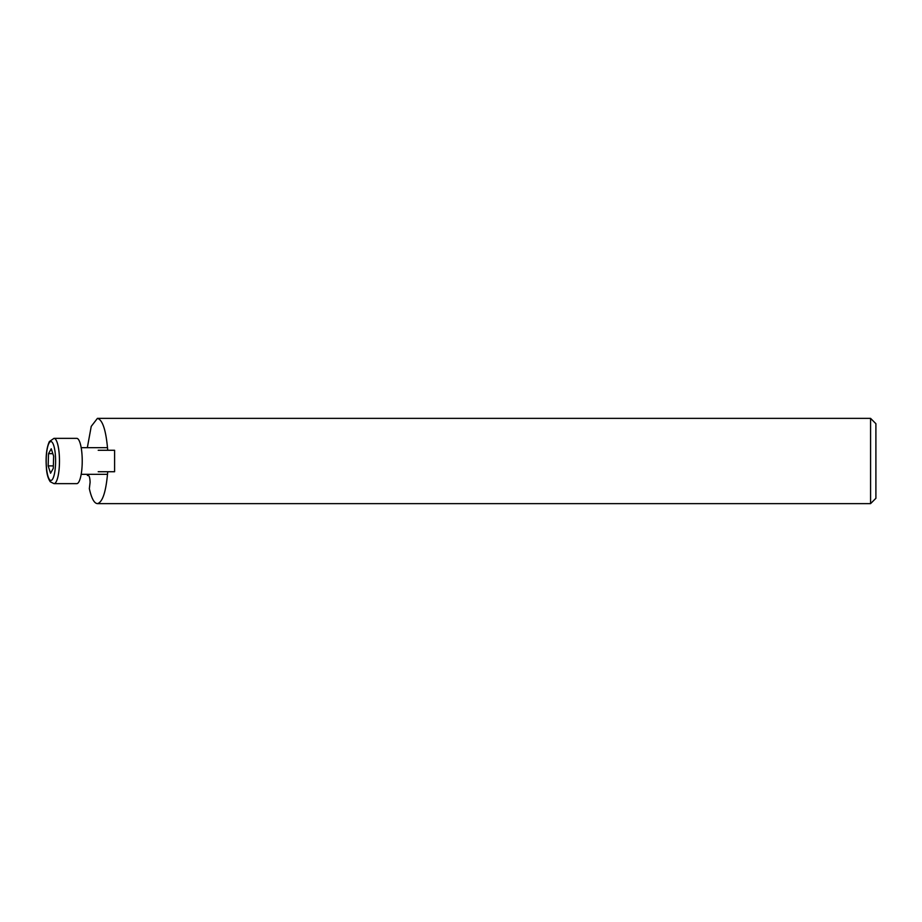 <?xml version="1.0" encoding="UTF-8"?>
<svg xmlns="http://www.w3.org/2000/svg" width="922" height="922" viewBox="0 0 922 922"><rect width="100%" height="100%" fill="white"/><g stroke="black" fill="none" stroke-linecap="round" stroke-linejoin="round"><path stroke-width="1.38" d="M54.006 483.647L76.757 483.647A22.647 5.474 -90 0 0 78.923 481.791A22.647 5.474 -90 0 0 82.116 456.413A22.647 5.474 -90 0 0 76.757 438.353L54.006 438.353A22.647 5.474 90 0 1 59.365 456.413A22.647 5.474 90 0 1 56.173 481.791A22.647 5.474 90 0 1 54.006 483.647L50.284 481.78C48.071 478.541 46.792 474.023 46.423 468.238C45.547 456.782 46.526 447.896 49.35 441.58L54.006 438.353M48.163 465.887L48.509 453.659L51.24 448.772L53.637 456.113L53.292 468.341L50.56 473.228L48.163 465.887L53.361 465.887M52.831 453.659L48.509 453.659M87.336 447.677L91.232 426.379L97.432 418.369L870.575 418.369L875.9 423.694L875.9 498.306L870.575 503.631L97.432 503.631C94.194 503.354 91.497 498.353 89.342 488.637L90.102 482.275C89.907 477.031 89.019 474.784 87.44 475.533L87.336 474.323M98.205 471.73L107.724 471.73C106.076 491.599 102.642 502.236 97.432 503.631M97.432 418.369C102.642 419.764 106.076 430.401 107.724 450.27L114.593 450.27L114.593 471.73L107.724 471.73M870.575 418.369L870.575 503.631M98.205 450.27L107.724 450.27M49.039 443.148A19.454 4.702 -90 0 0 46.584 468.71A19.454 4.702 -90 0 0 52.761 478.852A19.454 4.702 -90 0 0 55.216 453.29A19.454 4.702 -90 0 0 49.039 443.148M107.528 474.323L81.182 474.323M107.528 447.677L81.182 447.677"/></g></svg>
